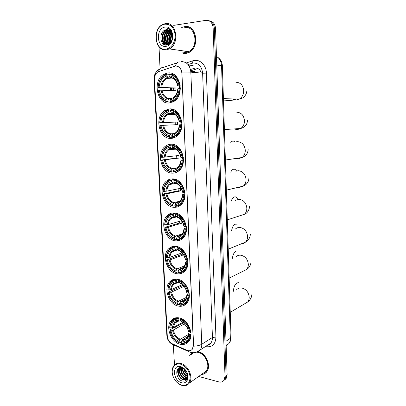 <?xml version="1.0" encoding="UTF-8"?>
<svg xmlns="http://www.w3.org/2000/svg" width="406" height="406" viewBox="0 0 406 406"><rect width="100%" height="100%" fill="white"/><g stroke="black" fill="none" stroke-linecap="round" stroke-linejoin="round"><path stroke-width="0.61" d="M174.27 212.937C171.728 212.78 169.495 213.546 167.571 215.236C159.462 221.788 165.191 240.235 175.554 240.839C178.361 241.108 180.807 240.25 182.898 238.261C190.744 231.415 184.461 213.064 174.27 212.937M169.475 108.935L164.679 110.544C154.036 116.821 159.01 139.253 170.835 138.4C172.834 138.355 174.697 137.71 176.422 136.457C186.73 129.793 181.112 107.534 169.475 108.935M171.104 144.237C169.094 144.272 167.247 144.901 165.572 146.13C155.843 152.585 161.157 173.484 172.438 173.169C174.732 173.21 176.823 172.474 178.711 170.956C188.12 164.151 182.198 143.399 171.104 144.237M172.702 178.899C170.408 178.848 168.358 179.553 166.536 181.025C157.66 187.562 163.212 207.141 174.012 207.309C176.569 207.461 178.858 206.654 180.863 204.888C189.455 198.026 183.319 178.569 172.702 178.899M175.808 246.366C173.037 246.087 170.657 246.894 168.668 248.787C161.248 255.303 167.099 272.771 177.072 273.771C180.097 274.177 182.68 273.289 184.816 271.101C191.997 264.311 185.623 246.909 175.808 246.366M177.326 279.206C174.347 278.795 171.839 279.622 169.815 281.693C163.009 288.133 168.937 304.764 178.564 306.129C181.781 306.677 184.476 305.774 186.643 303.414C193.22 296.72 186.796 280.13 177.326 279.206M179.107 317.888C175.91 317.309 173.286 318.147 171.236 320.4C165.09 326.718 171.063 342.497 180.32 344.252C183.745 344.983 186.547 344.085 188.719 341.547C194.667 334.996 188.217 319.233 179.107 317.888M167.815 72.968L163.877 74.257C152.245 80.231 156.772 104.438 169.2 102.987L173.991 101.363C185.258 94.953 180.061 70.943 167.815 72.968M175.382 66.031L158.107 71.771C155.701 73.339 154.519 75.851 154.549 79.312L167.287 336.173C167.668 339.685 169.292 342.202 172.164 343.735L186.922 350.287C189.125 351.175 190.921 350.82 192.312 349.221L193.429 345.273L181.873 73.232C181.289 68.512 179.122 66.112 175.382 66.031M201.32 73.085C200.265 69.665 198.255 67.985 195.296 68.046L190.475 69.487M181.929 238.708L181.949 239.083M190.718 70.827L197.91 68.518M190.8 71.573L193.87 71.852L194.758 71.481L190.754 71.111M185.791 53.48L188.866 52.526C200.234 47.517 196.489 24.061 184.679 26.613L182.659 27.177M182.355 27.303L181.132 27.958M183.451 53.293L184.324 53.526M191.815 352.707L189.678 355.478M185.928 26.593L186.42 26.532M176.437 66.036C179.137 66.482 180.954 68.497 181.888 72.09L193.576 345.181L192.322 349.216M183.238 50.887L187.115 51.435M191.459 353.179L191.835 352.707M223.589 380.742L225.051 379.432L226.066 375.667L214.348 28.202C213.947 23.847 212.028 21.32 208.582 20.62C212.028 21.32 213.947 23.847 214.348 28.202L226.066 375.667L225.051 379.432L223.589 380.742M201.477 374.449C203.675 374.357 205.441 373.454 206.786 371.729C211.526 366.126 206.04 353.2 198.275 351.571M198.661 376.453L218.829 381.904C221.021 382.432 222.742 381.884 223.99 380.255L225.005 376.479L213.145 27.943C212.531 22.756 210.11 20.234 205.883 20.366L173.712 25.37M159.005 46.731L160.055 68.594M173.332 344.887L174.484 364.969M205.263 373.058L205.822 372.774M188.222 26.842L187.313 26.776M183.786 50.963L186.557 51.354M185.034 51.141L185.781 51.364L185.034 51.141M224.65 379.92L226.112 378.615L227.121 374.855L215.545 28.461C215.15 24.127 213.231 21.604 209.795 20.904M166.039 49.217C171.819 47.695 174.869 43.072 175.189 35.342C174.199 27.775 170.764 24.05 164.882 24.172C152.595 25.614 153.884 51.354 166.039 49.217M166.409 49.842L169.302 48.908C180.112 44.01 176.432 21.127 165.201 23.655L162.968 24.345C151.885 28.882 155.046 51.922 166.409 49.842M181.863 51.983L185.75 52.521L188.577 51.643C199.138 47.01 195.682 25.238 184.72 27.588M189.089 27.141L188.191 26.979M185.786 53.343L188.82 52.399C200.077 47.446 196.377 24.233 184.684 26.755M172.276 39.012L172.484 37.525M171.043 41.919C170.246 39.154 170.616 36.576 172.154 34.175M171.307 41.498C170.753 39.067 171.073 36.799 172.281 34.693M170.053 43.066C168.231 39.372 168.739 35.906 171.565 32.658M170.297 42.833C168.734 39.341 169.211 36.053 171.723 32.977M169.119 43.746C166.155 40.955 166.922 33.784 170.89 31.607M169.348 43.609C166.668 40.778 167.384 34.104 171.063 31.835M168.211 44.142C164.232 41.777 164.993 32.881 169.825 30.973L170.17 30.836M168.434 44.066C164.653 41.534 165.521 32.916 170.246 31.054L170.353 31.008M168.368 44.558C162.882 44.325 162.293 32.967 168.13 30.658L169.403 30.277M167.546 44.284C162.999 42.508 163.395 32.779 168.556 30.739L169.596 30.399M172.469 36.17C171.921 31.78 169.936 29.628 166.516 29.699C158.624 30.323 159.38 46.284 166.678 45.041C171.875 44.833 174.783 35.271 170.967 30.43C169.693 28.77 168.145 27.918 166.318 27.882C170.018 28.816 172.063 31.582 172.469 36.17C172.586 39.702 171.454 42.239 169.063 43.782L167.612 44.274C161.629 45.502 160 32.896 166.424 30.338L168.602 29.902M169.063 43.782L169.49 43.848L168.038 44.34C162.055 45.563 160.431 32.972 166.851 30.42L168.805 29.978M166.516 29.699L167.982 29.729M165.014 27.1C155.569 28.156 156.549 48.004 165.907 46.32C175.453 45.594 174.565 25.142 165.014 27.1M184.334 53.389L185.222 53.531M166.318 27.882L167.236 27.963M164.978 44.878C163.09 43.254 162.156 40.864 162.172 37.707M162.476 35.449C163.039 33.059 164.232 31.166 166.064 29.765M166.577 45.051L165.643 44.056M165.481 43.838C164.308 42.178 163.78 40.087 163.907 37.57M164.095 36.17C164.597 33.622 165.805 31.607 167.714 30.12M167.165 44.087C164.43 40.468 165.359 33.175 169.393 30.445M168.612 43.995C166.353 39.397 166.993 35.124 170.53 31.186M170.901 42.117C170.246 39.179 170.637 36.449 172.083 33.926M172.23 39.215L172.494 37.311M164.684 44.782C160.812 41.793 161.136 33.069 165.668 29.861M166.414 45.061L165.364 43.939M165.14 43.62C162.674 38.753 163.39 34.297 167.277 30.252M167.612 44.853L167.049 44.188M166.825 43.863C164.379 39.032 165.09 34.601 168.957 30.577M168.46 44.056C166.115 39.387 166.764 35.058 170.413 31.069M169.622 43.417C168.038 39.387 168.591 35.632 171.276 32.155M170.759 42.31C169.997 39.215 170.413 36.337 172.002 33.683M172.012 39.955L172.489 36.52M179.655 86.118L179.335 88.635M172.048 101.916L168.388 102.033L168.028 101.464C162.725 100.602 159.467 96.867 158.249 90.244L159.248 90.168C160.365 96.029 163.273 99.358 167.967 100.16L169.246 98.491L171.038 98.526M173.743 90.594L173.651 88.163L158.112 87.452C158.675 80.662 161.568 76.409 166.785 74.689L166.846 76.008C162.233 77.571 159.654 81.357 159.111 87.371L175.899 87.985L176.016 90.685L159.248 90.168M172.53 78.125L168.155 77.795L166.846 76.008M170.591 101.896L173.946 100.526C177.6 97.953 179.609 93.984 179.965 88.62L179.178 88.64C178.493 95.588 175.514 99.815 170.231 101.327L170.591 101.896L173.017 101.926M180.406 88.64L179.965 88.62M158.249 90.244L158.157 90.289C159.416 97.237 162.826 101.15 168.388 102.033M166.785 74.689L167.099 74.146L164.491 75.181C160.512 77.759 158.355 81.865 158.025 87.503M167.099 74.146L169.104 74.303M170.231 101.327L170.17 100.023C174.839 98.628 177.488 94.857 178.127 88.716L179.178 88.64M167.967 100.16L168.028 101.464M159.111 87.371L158.112 87.452M178.127 88.716L177.853 88.858M171.449 98.343L170.17 100.023M173.55 74.268L170.109 73.999M179.843 85.747C178.518 78.576 175.006 74.638 169.317 73.933L169.003 74.481C174.423 75.176 177.772 78.942 179.051 85.767L180.3 85.773M179.051 85.767L178.001 85.854C176.833 79.83 173.854 76.475 169.063 75.8L169.003 74.481M180.335 86.153L178.001 85.854M169.063 75.8L170.215 77.521L171.368 77.683M175.899 87.985L173.651 88.163M180.812 121.947L180.964 124.733M172.134 137.228L170.028 137.385L169.667 136.858C164.405 135.787 161.172 131.986 159.969 125.444L160.959 125.413C162.065 131.199 164.948 134.589 169.606 135.579L170.87 133.823L173.626 133.64M168.449 110.574L168.759 110.011L165.343 111.401C161.882 113.898 160.015 117.664 159.741 122.703L159.832 122.698C160.395 116.07 163.268 112.031 168.449 110.574L168.51 111.868C163.928 113.198 161.365 116.796 160.827 122.663L177.402 122.033L177.518 124.683L160.959 125.413M172.52 113.492L169.744 113.497L168.51 111.868M159.969 125.444L175.29 124.759L175.174 122.12M172.215 137.35L176.326 135.629C179.493 133.158 181.228 129.529 181.523 124.743L180.741 124.774C180.061 131.549 177.102 135.563 171.855 136.817L172.215 137.35L175.433 137.106M181.969 124.723L181.523 124.743M159.873 125.444C161.121 132.3 164.506 136.284 170.028 137.385M168.759 110.011L170.906 109.996M171.855 136.817L171.799 135.538C176.432 134.371 179.066 130.793 179.701 124.804L180.741 124.774M169.606 135.579L169.667 136.858M160.827 122.663L159.832 122.698M179.701 124.804L181.969 124.688M173.057 133.772L171.799 135.538M174.098 109.874L170.962 109.899L170.652 110.462C176.031 111.381 179.356 115.213 180.619 121.957L181.401 121.927C180.091 114.847 176.61 110.838 170.962 109.899M181.401 121.927L181.842 121.912M180.619 121.957L179.579 121.993C178.422 116.04 175.463 112.629 170.708 111.762L170.652 110.462M170.708 111.762L171.525 113.03C175.661 113.847 178.254 116.837 179.3 122.003L179.579 121.993M171.525 113.03L172.489 113.426M175.29 124.759L177.518 124.683M182.335 157.467L182.903 159.807M173.545 171.789L171.631 172.098L171.281 171.606C166.054 170.332 162.847 166.47 161.654 160.01L162.639 160.02C163.735 165.739 166.597 169.185 171.22 170.353L172.469 168.51L176.742 167.861M170.084 145.805L170.388 145.221L166.277 146.921C163.278 149.306 161.659 152.757 161.431 157.269L161.522 157.315C162.085 150.844 164.937 147.008 170.084 145.805L170.144 147.073C165.592 148.18 163.045 151.595 162.507 157.32L178.879 155.483L178.995 158.091L162.639 160.02M173.281 148.413L171.307 148.555L170.144 147.073M161.654 160.01L176.783 158.071L176.656 155.757M177.275 171.591L178.011 171.484M170.388 145.221L174.027 145.064M173.804 172.154L178.569 170.134C181.304 167.785 182.801 164.476 183.055 160.197L182.279 160.238C181.604 166.851 178.66 170.657 173.453 171.662L173.804 172.154M183.497 160.137L183.055 160.197M161.558 159.964C162.791 166.734 166.15 170.779 171.631 172.098M173.453 171.662L173.398 170.403C177.995 169.459 180.609 166.064 181.249 160.228L182.279 160.238M171.22 170.353L171.281 171.606M162.507 157.32L161.522 157.315M181.249 160.228L183.507 159.725M174.641 168.556L173.398 170.403M174.879 144.983L172.575 145.201L172.266 145.79C177.61 146.916 180.909 150.814 182.162 157.472L182.933 157.437C181.639 150.443 178.183 146.363 172.575 145.201M182.933 157.437L183.365 157.381M182.162 157.472L181.127 157.467C179.98 151.585 177.046 148.119 172.327 147.063L172.266 145.79M180.843 157.335L181.127 157.467M172.327 147.063L173.357 148.479L173.875 148.571M176.783 158.071L178.995 158.091M184.294 192.302L184.994 193.906M175.016 205.74L173.21 206.182L172.865 205.73C167.673 204.259 164.491 200.336 163.308 193.956L164.288 194.007C165.374 199.661 168.211 203.157 172.804 204.497L174.037 202.579L179.63 201.249M171.687 180.391L171.992 179.787L167.282 181.751C164.684 184.014 163.283 187.171 163.085 191.221L163.182 191.307C163.74 184.989 166.577 181.35 171.687 180.391L171.743 181.634C167.226 182.527 164.699 185.765 164.156 191.358L166.759 191.15L180.33 188.359L180.447 190.916L166.886 193.794L164.288 194.007M174.651 182.73L172.844 182.984L171.743 181.634M163.308 193.956L178.249 190.81L178.122 188.81M178.792 205.482L180.492 205.208M174.895 179.234L174.017 179.422M175.367 206.329C177.351 206.202 179.122 205.451 180.685 204.066C183.05 201.853 184.339 198.833 184.557 195.007L183.791 195.053C183.111 201.503 180.188 205.111 175.022 205.872L175.367 206.329M184.999 194.905L184.557 195.007M163.212 193.865C164.435 200.554 167.769 204.665 173.21 206.182M171.992 179.787L174.961 179.254M175.022 205.872L174.966 204.639C179.528 203.908 182.132 200.691 182.761 194.997L183.791 195.053M172.804 204.497L172.865 205.73M164.156 191.358L163.182 191.307M182.761 194.997L182.467 194.738L182.72 194.636L184.999 194.129M177.777 202.335L176.194 202.716L174.966 204.639M175.874 179.553L174.159 179.868L173.854 180.467C179.158 181.802 182.431 185.76 183.669 192.337L184.441 192.292C183.152 185.385 179.726 181.243 174.159 179.868M184.441 192.292L184.852 192.2M183.669 192.337L182.644 192.287C181.512 186.476 178.599 182.954 173.915 181.721L173.854 180.467M182.355 192.033L182.644 192.287M173.915 181.721L175.331 183.096M178.249 190.81L180.447 190.916M176.539 239.073L174.763 239.662L174.418 239.241C169.266 237.586 166.105 233.607 164.937 227.299L165.907 227.39C166.983 232.978 169.799 236.525 174.362 238.033L175.575 236.033L182.172 233.912M181.751 220.813L181.873 223.183L168.48 227.127L165.907 227.39M173.26 214.353L173.56 213.739C171.591 213.85 169.855 214.576 168.348 215.911C166.095 218.037 164.882 220.92 164.714 224.569L164.811 224.701C165.369 218.529 168.185 215.084 173.26 214.353L173.321 215.581C168.83 216.261 166.318 219.331 165.78 224.787L168.358 224.528L181.665 220.697M176.021 216.459L174.357 216.794L173.321 215.581M164.937 227.299L179.691 222.99L179.564 221.3M181.03 238.723L182.827 238.327M175.331 213.079L173.651 213.713M176.904 239.895C179.107 239.844 181.03 239.027 182.68 237.444C184.725 235.373 185.841 232.618 186.029 229.177L185.273 229.238C184.598 235.531 181.695 238.941 176.559 239.474L176.904 239.895M186.476 229.04L186.029 229.177M164.841 227.162C166.049 233.775 169.358 237.941 174.763 239.662M173.56 213.739L175.727 213.165M176.559 239.474L176.503 238.261C181.04 237.733 183.624 234.693 184.253 229.136L185.273 229.238M174.362 238.033L174.418 239.241M165.78 224.787L164.811 224.701M184.253 229.136L183.954 228.756L184.202 228.614L186.455 227.918M180.629 235.313L177.716 236.262L176.503 238.261M177.021 213.556L175.717 213.906L175.417 214.525C180.68 216.053 183.928 220.072 185.156 226.568L185.918 226.512C184.644 219.692 181.243 215.484 175.717 213.906M185.918 226.512L186.313 226.391M185.156 226.568L184.136 226.477C183.015 220.737 180.127 217.159 175.473 215.748L175.417 214.525M183.842 226.096L184.136 226.477M175.473 215.748L176.788 217.007M179.691 222.99L181.873 223.183M178.041 271.817L176.285 272.543L175.945 272.162C170.83 270.325 167.693 266.29 166.531 260.058L167.495 260.19C168.561 265.712 171.362 269.305 175.889 270.975L177.092 268.904L184.415 265.935M183.187 254.237L183.273 254.902L170.048 259.876L167.495 260.19M174.808 247.716L175.103 247.081C172.926 247.117 171.048 247.893 169.469 249.411C167.516 251.4 166.46 254.039 166.313 257.328L166.409 257.505C166.967 251.476 169.769 248.213 174.808 247.716L174.864 248.919C170.408 249.401 167.911 252.304 167.373 257.632L169.926 257.323L182.066 252.831M177.371 249.619L175.849 250.01L174.864 248.919M166.531 260.058L181.106 254.628L180.99 253.232M183.345 271.36L185.014 270.883M175.813 246.366L174.255 247.127M178.412 272.862C180.812 272.903 182.867 272.04 184.578 270.274C186.344 268.346 187.313 265.834 187.476 262.738L186.724 262.804C186.055 268.945 183.167 272.167 178.072 272.477L178.412 272.862M187.922 262.56L187.476 262.738M166.435 259.881C167.632 266.417 170.916 270.635 176.285 272.543M175.103 247.081L176.717 246.518M178.072 272.477L178.016 271.284C182.517 270.959 185.085 268.082 185.715 262.662L186.724 262.804M175.889 270.975L175.945 272.162M167.373 257.632L166.409 257.505M185.715 262.662L185.415 262.164L185.659 261.987L187.876 261.104M183.223 267.574L179.213 269.214L178.016 271.284M178.264 246.975L177.244 247.335L176.95 247.97C182.177 249.69 185.395 253.76 186.613 260.185L187.364 260.119C186.105 253.38 182.73 249.117 177.244 247.335M187.364 260.119L187.75 259.967M186.613 260.185L185.603 260.048C184.486 254.374 181.624 250.751 177.006 249.177L176.95 247.97M185.303 259.556L185.603 260.048M177.006 249.177L178.244 250.314M181.106 254.628L183.273 254.902M179.513 303.992L177.777 304.85L173.535 302.313L169.586 297.162L168.104 292.244L169.058 292.411C170.119 297.872 172.895 301.516 177.392 303.333L178.574 301.196L186.39 297.38M184.075 286.347L171.586 292.051L169.058 292.411M176.331 280.485L176.62 279.835C174.255 279.78 172.261 280.592 170.632 282.272C168.932 284.129 168.013 286.545 167.881 289.524L167.982 289.737C168.541 283.85 171.322 280.764 176.331 280.485L176.387 281.668C171.961 281.952 169.475 284.697 168.937 289.899L171.469 289.544L182.395 284.621L182.497 285.728L183.73 285.931M178.701 282.221L177.315 282.647L176.387 281.668M186.557 302.49L187.699 301.942M168.104 292.244L182.497 285.728M185.522 303.429L187.059 302.901M176.371 279.105L174.986 279.937M179.894 305.251C182.472 305.393 184.634 304.505 186.374 302.582C187.912 300.79 188.754 298.491 188.902 295.695L188.156 295.771C187.486 301.765 184.618 304.804 179.559 304.901L179.894 305.251M189.343 295.477L188.902 295.695M168.003 292.031L169.556 297.197L173.666 302.561L177.777 304.85M176.62 279.835L177.853 279.303M179.559 304.901L179.503 303.729C183.974 303.592 186.527 300.882 187.151 295.593L188.156 295.771M177.392 303.333L177.442 304.5M168.937 289.899L167.982 289.737M187.151 295.593L187.09 294.761L189.257 293.716M185.486 299.222L180.685 301.582L179.503 303.729M179.553 279.82L178.747 280.17L178.452 280.82C183.644 282.728 186.841 286.849 188.044 293.198L188.79 293.127C187.542 286.463 184.192 282.145 178.747 280.17M188.79 293.127L189.16 292.944M188.044 293.198L187.039 293.025C185.938 287.412 183.096 283.743 178.508 282.008L178.452 280.82M186.735 292.421L187.039 293.025M178.508 282.008L179.741 283.028M181.284 341.888L179.543 342.923L177.381 341.756C174.463 339.979 172.296 337.335 170.89 333.823L169.952 330.179L170.901 330.388C171.946 335.777 174.702 339.467 179.158 341.466L180.33 339.243L188.445 334.488M184.618 323.77L173.403 329.971L170.901 330.388M178.122 319.091L178.407 318.426C175.844 318.248 173.732 319.086 172.073 320.933C170.632 322.633 169.85 324.805 169.733 327.459L169.835 327.718C170.393 321.999 173.154 319.121 178.122 319.091L178.173 320.248C173.783 320.314 171.322 322.871 170.784 327.926L173.281 327.515L182.786 322.318M180.279 320.664L179.051 321.1L178.173 320.248M169.952 330.179L169.855 329.916L173.164 328.099L173.839 328.058L183.466 322.78M187.963 341.233L189.333 340.685M177.148 317.695L175.971 318.583M181.634 343.415C184.405 343.689 186.669 342.786 188.43 340.705C189.729 339.066 190.444 337.005 190.576 334.519L189.835 334.6C189.171 340.421 186.329 343.258 181.304 343.1L181.634 343.415M191.018 334.255L190.576 334.519M169.855 329.916L170.835 333.757C172.301 337.416 174.555 340.172 177.595 342.014L179.543 342.923M178.407 318.426L179.325 317.939M181.304 343.1L181.254 341.953C185.689 342.04 188.217 339.512 188.841 334.382L189.835 334.6M179.158 341.466L179.213 342.608M170.784 327.926L169.835 327.718M188.841 334.382L188.541 333.625L190.876 332.149M187.861 336.518L182.421 339.726L181.254 341.953M181.137 318.522L180.228 319.527C185.369 321.638 188.536 325.825 189.729 332.083L190.465 332.001C189.232 325.434 185.918 321.05 180.513 318.857M190.465 332.001L190.825 331.793M189.729 332.083L188.734 331.864L187.262 327.231L183.005 322.125L180.279 320.684L180.228 319.527M188.425 331.139L188.734 331.864M180.279 320.684L181.391 321.588M181.578 385.106C186.968 386.004 189.825 383.355 190.15 377.159C189.267 370.612 186.09 366.293 180.614 364.197C174.621 362.426 170.464 368.922 172.931 375.9C174.453 380.158 177.011 383.112 180.604 384.766L181.578 385.106M181.903 385.375C184.974 386.177 187.425 385.436 189.247 383.162C193.779 377.773 188.338 365.04 180.893 363.507C177.98 362.827 175.651 363.527 173.905 365.603C171.977 368.257 171.626 371.637 172.86 375.748C174.453 380.199 177.128 383.289 180.888 385.02L181.903 385.375M203.066 373.312L206.177 371.099C210.633 365.852 205.39 353.717 198.118 352.347L196.803 352.139M205.751 372.667L206.278 372.332M201.655 374.317C203.741 374.18 205.421 373.287 206.7 371.637C211.435 366.05 205.867 353.134 198.128 351.652M187.521 374.865C185.476 373.368 184.278 371.307 183.928 368.684M187.44 374.286C185.806 372.911 184.786 371.155 184.375 369.024M187.531 376.58L187.44 376.555C184.03 374.982 182.375 372.104 182.487 367.922M187.567 376.215C184.431 374.652 182.847 371.926 182.812 368.054M187.227 377.783L185.963 377.575C181.979 375.525 180.437 372.211 181.325 367.638M187.323 377.514L186.334 377.321C182.492 375.398 180.914 372.18 181.599 367.679M186.714 378.676L184.476 378.605C180.604 377.565 177.919 370.724 180.365 367.613M186.856 378.478L184.847 378.346C181.101 377.326 178.391 370.83 180.584 367.597M187.552 375.281L187.009 372.738C186.126 370.566 184.771 369.024 182.939 368.11L182.04 367.785C174.697 365.573 175.336 379.128 182.152 381.001C186.902 381.599 188.582 378.945 187.202 373.043L186.227 371.079L182.269 367.435C184.507 368.628 186.105 370.424 187.064 372.83L187.552 375.281L186.78 378.585C185.831 379.767 184.563 380.123 182.974 379.646C178.96 378.57 176.311 371.333 179.041 368.359L179.68 367.729M186.222 379.179L183.35 379.387C179.34 378.311 176.691 371.079 179.416 368.11L179.802 367.699M180.726 366.638C171.926 363.974 172.743 380.589 181.467 382.685C186.222 384.243 189.617 378.849 187.308 373.21C186.141 370.328 184.339 368.278 181.913 367.07L180.726 366.638M192.048 352.687L189.861 355.362M193.464 352.723L191.267 354.458M177.914 371.957L178.183 368.526M179.427 371.013L179.63 367.745M178.564 375.088C177.62 372.901 177.422 370.779 177.97 368.724M186.973 379.569L185.831 379.448M185.704 379.417C184.177 379.037 182.761 378.032 181.457 376.418M180.168 374.296C179.224 372.256 178.955 370.221 179.361 368.181M179.371 368.14L179.462 367.795M181.792 373.566C180.822 371.627 180.482 369.638 180.777 367.597M186.303 62.94L192.754 60.788C199.163 58.393 206.289 64.727 206.405 73.131L215.946 337.076L212.434 337.482L202.624 73.202C201.802 66.472 198.671 63.057 193.231 62.96L188.024 64.508M215.946 337.076C215.535 344.263 212.171 347.465 205.847 346.694L205.4 346.577M207.496 345.227L210.815 343.085C211.957 341.593 212.495 339.726 212.434 337.482L201.762 344.237C201.833 346.541 201.29 348.455 200.133 349.977L196.423 352.215M179.401 61.92C177.458 61.951 176.184 63.316 175.58 66.011M193.53 346.181C196.991 346.085 199.737 345.435 201.762 344.237L190.835 72.146L181.888 72.09M167.318 336.564L166.856 335.457L154.102 78.901L154.539 78.637M171.804 343.557L172.357 344.324L173.783 344.958M177.148 62.798L162.715 67.665C160.629 67.563 159.233 68.863 158.528 71.557M188.161 350.682L188.77 351.621L190.236 352.235M181.249 61.595C186.78 61.687 189.978 65.204 190.835 72.146L202.624 73.202L206.405 73.131M225.005 376.479L227.121 374.855M213.145 27.943L215.545 28.461M192.754 60.788C192.962 62.402 192.606 63.24 191.698 63.295M193.317 65.183L189.292 66.361M188.46 65.056L192.094 65.442M170.54 88.021L170.652 90.472M171.18 102.063L171.205 102.642M171.499 109.052L171.535 109.894M173.108 144.44L173.134 144.957M175.955 206.821L175.971 207.233M177.473 240.195L177.503 240.844M226.147 345.643L228.801 343.659C229.877 342.228 230.39 340.456 230.339 338.345L221.559 65.635C221.285 61.372 219.59 58.332 216.484 56.515M216.768 65.082L222.366 65.889M217.418 57.094C220.488 59.027 222.138 61.945 222.366 65.863L231.05 337.361L230.339 338.345L226 341.248M226.137 345.47L228.801 343.659C231.237 340.644 231.085 337.954 231.05 337.361L231.044 337.269M183.943 50.983L185.232 51.313M182.807 50.826L187.547 51.496M235.876 82.256C240.469 82.428 243.077 85.214 243.696 90.609C243.646 94.395 242.209 97.207 239.383 99.039L236.383 99.962L232.425 98.881M233.333 100.094L223.488 100.947M161.928 90.122C162.913 94.968 165.354 97.76 169.246 98.491M168.297 77.825L166.556 78.561C163.725 80.398 162.136 83.321 161.796 87.331M170.875 98.749C174.93 97.47 177.255 94.167 177.853 88.833M161.009 90.122C162.024 95.222 164.582 98.145 168.673 98.891M167.678 77.363C163.664 78.769 161.395 82.088 160.877 87.326M177.726 85.976C176.671 80.748 174.057 77.81 169.891 77.16M173.129 78.409L170.505 77.622M236.734 112.193C241.296 112.523 243.884 115.345 244.498 120.673C244.473 124.094 243.23 126.702 240.758 128.494L237.236 129.631L234.125 128.92M163.613 125.312C164.587 130.103 167.008 132.94 170.87 133.823M169.936 113.533L167.607 114.543C165.146 116.319 163.77 118.994 163.481 122.566M172.494 134.224C176.519 133.143 178.828 130.006 179.427 124.804M162.704 125.347C163.709 130.387 166.242 133.361 170.307 134.269M169.327 113.132C165.343 114.335 163.09 117.491 162.573 122.602M174.052 113.969L172.134 113.431M236.419 141.795L237.581 141.674C242.108 142.146 244.681 145.013 245.29 150.271C245.285 153.372 244.204 155.787 242.047 157.518L238.068 158.847L235.891 158.447M230.775 142.374C231.826 141.141 232.937 140.806 234.115 141.364L234.922 141.948M165.267 159.862C166.232 164.597 168.632 167.485 172.469 168.51M171.55 148.591L168.703 149.844C166.577 151.54 165.389 153.981 165.135 157.168M174.083 169.048C178.077 168.165 180.376 165.186 180.969 160.116M164.364 159.934C165.364 164.912 167.876 167.937 171.911 168.997M170.951 148.246C166.993 149.256 164.755 152.255 164.237 157.239M180.848 157.366C179.807 152.26 177.239 149.22 173.134 148.241M174.879 148.88L173.732 148.586M235.835 171.19L238.408 170.708C242.91 171.322 245.463 174.225 246.066 179.416C246.077 182.233 245.138 184.471 243.255 186.126L238.895 187.618L237.677 187.45M230.74 172.154C231.983 169.596 233.45 168.693 235.14 169.434L236.688 171.033M166.886 193.794C167.845 198.478 170.226 201.406 174.037 202.579M173.083 183.025L169.845 184.476C168.008 186.075 166.978 188.303 166.759 191.15M175.641 203.244C179.609 202.543 181.893 199.727 182.482 194.784M165.998 193.901C166.988 198.823 169.48 201.894 173.484 203.107M172.545 182.725C168.612 183.548 166.389 186.39 165.871 191.251M182.365 192.079C181.335 187.034 178.787 183.943 174.707 182.812M175.641 183.182L175.301 183.101M235.419 200.341L239.23 199.3C243.701 200.051 246.234 202.995 246.833 208.121C246.848 210.689 246.036 212.759 244.392 214.327L227.289 219.859M231.065 201.533C232.328 197.732 234.018 196.25 236.135 197.083L238.073 199.615M168.48 227.127C169.429 231.76 171.794 234.729 175.575 236.033M174.529 216.84L171.027 218.448C169.439 219.95 168.551 221.975 168.358 224.528M177.173 236.83C181.117 236.307 183.38 233.638 183.969 228.822M167.602 227.269C168.581 232.136 171.058 235.247 175.032 236.602M174.108 216.586C170.205 217.225 167.993 219.92 167.475 224.665M177.716 236.262L181.7 234.47C182.969 233.151 183.72 231.258 183.954 228.791M183.852 226.167C182.837 221.179 180.305 218.042 176.26 216.763M239.707 215.956L239.438 215.931M235.348 229.06C236.673 227.867 238.231 227.335 240.037 227.461C244.478 228.35 246.995 231.324 247.584 236.393C247.609 238.738 246.899 240.656 245.457 242.143C244.25 243.316 242.808 243.904 241.134 243.91M231.608 230.405C232.77 225.497 234.607 223.467 237.109 224.31M170.048 259.876C170.987 264.458 173.332 267.468 177.092 268.904M175.945 250.045L172.24 251.781C170.87 253.182 170.099 255.029 169.926 257.323M178.676 269.817C182.593 269.472 184.842 266.95 185.43 262.246M169.175 260.048C170.144 264.859 172.606 268.016 176.549 269.508M175.641 249.847C171.763 250.309 169.571 252.857 169.053 257.49M179.213 269.214C180.878 269.163 182.299 268.528 183.492 267.31C184.436 266.432 185.075 264.732 185.41 262.21M185.314 259.642C184.309 254.709 181.797 251.532 177.777 250.106M235.901 256.886C237.251 255.577 238.895 255.014 240.829 255.212C245.239 256.222 247.741 259.236 248.33 264.24C248.355 266.392 247.736 268.173 246.472 269.574L242.742 271.411M232.303 258.47C233.359 252.786 235.272 250.34 238.058 251.131M171.586 292.051C172.514 296.583 174.844 299.633 178.574 301.196M177.351 282.662L173.484 284.494C172.291 285.794 171.621 287.478 171.469 289.544M180.157 302.226C184.045 302.049 186.278 299.664 186.861 295.081M170.723 292.254C171.687 297.014 174.123 300.207 178.046 301.836M177.153 282.52C173.301 282.815 171.119 285.22 170.601 289.742M180.685 301.582C182.482 301.602 183.984 300.942 185.207 299.603C186.014 298.78 186.562 297.253 186.846 295.03M186.75 292.518C185.755 287.641 183.258 284.423 179.274 282.86M236.607 289.737C237.972 288.301 239.692 287.717 241.768 287.996C246.148 289.163 248.624 292.213 249.208 297.146C249.233 299.095 248.705 300.724 247.619 302.028L244.539 303.855M233.211 291.559C234.089 285.063 236.074 282.15 239.159 282.83M173.403 329.971C174.321 334.448 176.63 337.538 180.33 339.243M179.016 321.08C177.397 321.151 176.057 321.791 174.996 322.993L173.281 327.515M181.898 340.411C185.755 340.426 187.973 338.208 188.551 333.757M172.55 330.21C173.499 334.909 175.92 338.147 179.802 339.929M178.929 321.014C175.108 321.11 172.946 323.359 172.428 327.749M182.421 339.726C184.354 339.837 185.938 339.162 187.176 337.701L188.536 333.691M188.445 331.25L187.151 327.251L183.355 322.699L181.03 321.45M175.549 213.125L173.098 213.774M170.632 214.424L167.571 215.236M166.998 110.523L164.679 110.544M168.023 145.896L165.572 146.13M169.2 180.543L166.536 181.025M175.671 246.351L168.668 248.787M175.874 279.089L169.815 281.693M176.27 317.751L171.236 320.4M166.105 74.435L163.877 74.257M207.456 345.252C209.425 344.669 210.541 343.943 210.815 343.085L200.133 349.977C198.143 352.281 193.357 352.946 193.068 352.723L190.145 352.205L172.357 344.324C169.074 342.502 167.242 339.614 166.866 335.671M154.102 78.85C154.052 74.542 155.929 71.243 159.731 68.939M223.99 380.255L226.112 378.615M171.489 88.061L171.601 90.508M172.119 101.916L172.134 102.327M172.448 109.26L172.479 109.884M174.057 144.688L174.072 145.059M176.864 206.598L176.884 207.05M178.371 239.895L178.407 240.707M188.577 51.643L169.302 48.908M170.246 31.054L169.825 30.973M168.556 30.739L168.13 30.658M166.851 30.42L166.424 30.338M223.412 98.673L239.383 99.039C245.254 98.414 247.259 91.863 246.645 91.02M174.083 79.074L166.556 78.561L168.155 77.795M175.093 100.541L173.946 100.526M173.601 97.42C175.625 96.42 177.036 93.563 177.838 88.848M170.215 77.521C174.083 77.972 176.58 80.799 177.711 85.991M233.024 98.891L233.587 99.495M233.633 99.906L230.613 100.526M224.401 129.55L240.758 128.494C245.097 127.068 247.315 124.414 247.411 120.531M174.824 114.406L167.607 114.543L169.744 113.497M177.508 135.543L176.326 135.629M175.778 132.574C177.595 131.442 178.807 128.849 179.411 124.804M171.799 113.325C175.681 113.969 178.173 116.862 179.285 122.003M225.376 160.04L242.047 157.518C245.782 156.224 247.822 153.585 248.162 149.596M175.448 149.134L168.703 149.844L171.307 148.555M179.792 169.941L178.569 170.134M177.853 167.12C179.462 165.917 180.492 163.577 180.954 160.106M173.357 148.479L175.321 149.073C178.061 150.413 179.899 153.169 180.827 157.35M226.34 190.145L243.255 186.126C245.427 185.293 248.746 182.822 248.903 178.224M176.001 183.299L169.845 184.476L172.844 182.984M181.944 203.756L180.685 204.066M179.822 201.082C181.325 199.65 182.203 197.544 182.467 194.763M174.89 182.999C178.792 184.009 181.279 187.029 182.345 192.053M176.529 216.936L171.027 218.448L174.357 216.794M183.979 237.013L182.68 237.444M176.402 216.905C180.31 218.088 182.786 221.163 183.837 226.132M249.634 206.421C249.096 210.46 247.35 213.099 244.392 214.327M228.228 249.177L245.457 242.143C248.442 240.479 250.076 237.835 250.355 234.201M177.584 249.868L172.24 251.781L175.849 250.01M185.897 269.726L184.578 270.274M177.884 250.213C181.797 251.563 184.268 254.694 185.298 259.596M229.151 278.1L246.472 269.574C249.294 267.782 250.827 265.113 251.065 261.576M177.574 282.693L173.484 284.494C174.144 283.5 175.422 282.886 177.315 282.647M187.719 301.912L186.374 302.582M179.35 282.931C183.263 284.449 185.725 287.626 186.735 292.472M230.248 312.321L247.619 302.028C250.304 300.049 251.735 297.349 251.903 293.929M178.467 321.126L174.996 322.993C175.681 321.872 177.036 321.242 179.051 321.1M189.78 339.893L188.43 340.705M177.381 341.756L177.595 342.014M181.076 321.491L183.355 322.699L183.005 322.125M188.425 331.195L187.262 327.231M206.177 371.099L189.247 383.162M207.009 371.419L206.7 371.637M179.416 368.11L179.041 368.359M182.939 368.11L182.269 367.435M182.248 367.41L181.913 367.07M180.604 384.766L180.888 385.02"/></g></svg>
